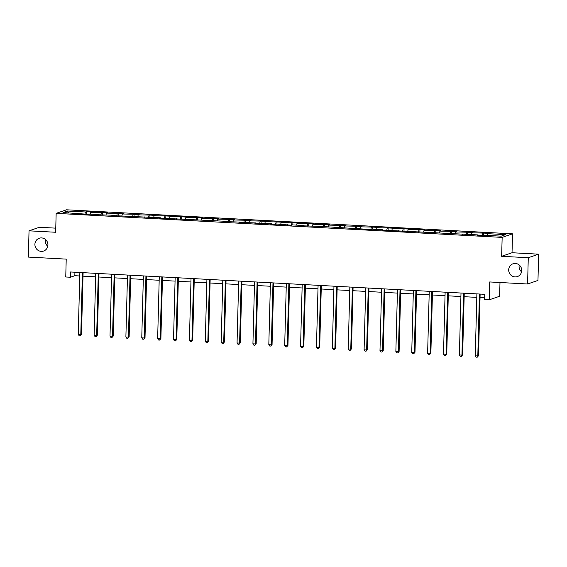 <?xml version="1.0" encoding="UTF-8"?>
<svg xmlns="http://www.w3.org/2000/svg" width="567" height="567" viewBox="0 0 567 567"><rect width="100%" height="100%" fill="white"/><g stroke="black" fill="none" stroke-linecap="round" stroke-linejoin="round"><path stroke-width="0.85" d="M47.777 246.284A6.761 6.485 71.1 0 1 45.438 239.444M47.933 244.994A6.761 6.485 71.1 0 1 43.609 251.039A6.761 6.485 71.1 0 1 34.906 244.292A6.761 6.485 71.1 0 1 39.229 238.246A6.761 6.485 71.1 0 1 47.933 244.994M521.562 271.82A6.761 6.485 71.1 0 1 519.223 264.98M521.718 270.53A6.761 6.485 71.1 0 1 517.395 276.576A6.761 6.485 71.1 0 1 508.691 269.828A6.761 6.485 71.1 0 1 513.015 263.783A6.761 6.485 71.1 0 1 521.718 270.53M538.65 254.179L512.029 252.74L501.653 256.298L528.274 257.73L538.65 254.179L537.963 280.438L527.586 283.996L489.718 281.955L489.25 299.808L499.626 296.257L499.988 282.508M528.274 257.73L527.586 283.996M55.764 228.154L39.414 227.268L29.037 230.826L28.35 257.085L66.219 259.126L65.751 276.987L70.386 277.235L74.83 275.711L79.77 275.98M512.525 233.831L66.53 209.797L56.154 213.355L502.149 237.389L512.525 233.831L512.029 252.74M84.93 214.099L85.497 211.994L86.439 211.675L86.382 213.802M68.55 212.838L67.48 211.023L85.497 211.994M90.118 214L90.585 212.271L91.528 211.952L86.439 211.675M90.585 212.271L102.315 212.533L102.258 214.659M106.001 214.858L106.468 213.128L107.404 212.802L102.315 212.533M106.468 213.128L118.198 213.383L118.142 215.517M121.884 215.715L122.352 213.986L123.287 213.66L118.198 213.383M122.352 213.986L134.081 214.241L134.025 216.367M137.767 216.573L138.228 214.836L139.17 214.517L134.081 214.241M138.228 214.836L149.957 215.099L149.908 217.225M153.643 217.43L154.111 215.694L155.053 215.375L149.957 215.099M154.111 215.694L165.84 215.956L165.784 218.082M169.526 218.281L169.994 216.551L170.929 216.225L165.84 215.956M169.994 216.551L181.723 216.807L181.667 218.94M185.409 219.138L185.87 217.409L186.812 217.083L181.723 216.807M185.87 217.409L197.607 217.664L197.55 219.79M201.285 219.996L201.753 218.26L202.695 217.941L197.607 217.664M201.753 218.26L213.483 218.522L213.426 220.648M217.168 220.854L217.636 219.117L218.571 218.798L213.483 218.522M217.636 219.117L229.366 219.379L229.309 221.506M233.051 221.704L233.519 219.975L234.454 219.649L229.366 219.379M233.519 219.975L245.249 220.237L245.192 222.363M248.934 222.562L249.395 220.832L250.338 220.506L245.249 220.237M249.395 220.832L261.125 221.087L261.075 223.214M264.81 223.419L265.278 221.683L266.221 221.364L261.125 221.087M265.278 221.683L277.008 221.945L276.951 224.071M280.693 224.277L281.161 222.54L282.097 222.221L277.008 221.945M281.161 222.54L292.891 222.803L292.834 224.929M296.576 225.127L297.037 223.398L297.98 223.079L292.891 222.803M297.037 223.398L308.774 223.66L308.717 225.786M312.452 225.985L312.92 224.256L313.863 223.93L308.774 223.66M312.92 224.256L324.65 224.511L324.593 226.637M328.336 226.843L328.803 225.106L329.739 224.787L324.65 224.511M328.803 225.106L340.533 225.368L340.476 227.495M344.219 227.7L344.686 225.964L345.622 225.645L340.533 225.368M344.686 225.964L356.416 226.226L356.36 228.352M360.102 228.551L360.562 226.821L361.505 226.502L356.416 226.226M360.562 226.821L372.292 227.083L372.243 229.21M375.978 229.408L376.445 227.679L377.388 227.353L372.292 227.083M376.445 227.679L388.175 227.934L388.119 230.067M391.861 230.266L392.329 228.536L393.264 228.21L388.175 227.934M392.329 228.536L404.058 228.792L404.002 230.918M407.744 231.123L408.205 229.387L409.147 229.068L404.058 228.792M408.205 229.387L419.941 229.649L419.885 231.775M423.62 231.981L424.088 230.245L425.03 229.926L419.941 229.649M424.088 230.245L435.817 230.507L435.761 232.633M439.503 232.831L439.971 231.102L440.906 230.776L435.817 230.507M439.971 231.102L451.701 231.357L451.644 233.491M455.386 233.689L455.854 231.96L456.789 231.634L451.701 231.357M455.854 231.96L467.584 232.215L467.527 234.341M471.269 234.547L471.73 232.81L472.672 232.491L467.584 232.215M471.73 232.81L483.46 233.072L483.41 235.199M487.145 235.404L487.613 233.668L488.556 233.349L483.46 233.072M487.613 233.668L505.629 234.639L501.2 236.155L483.183 235.185L482.241 235.511L477.152 235.234L478.094 234.915L381.867 230.103L382.803 229.777L372.016 229.196L371.073 229.522L324.374 226.63L318.342 226.68L319.278 226.353L302.459 225.822L303.402 225.496L292.607 224.915L291.672 225.241L276.731 224.057L275.789 224.383L270.7 224.107L271.636 223.788L254.817 223.249L255.76 222.93L238.934 222.399L239.876 222.073L223.058 221.541L223.993 221.215L159.533 218.118L160.468 217.792L111.89 215.552L112.826 215.226L96.007 214.695L96.943 214.369L85.213 214.113L63.043 212.547L67.48 211.023M489.25 299.808L484.615 299.56L484.757 294.308L70.521 271.983L70.386 277.235M97.049 214.751L96.943 214.369M100.813 214.95L101.38 212.852M112.925 215.602L112.826 215.226M116.696 215.807L117.256 213.709M128.808 216.459L128.709 216.084M132.579 216.665L133.139 214.567M144.691 217.317L144.592 216.941M148.455 217.522L149.022 215.417M160.567 218.175L160.468 217.792M164.338 218.373L164.905 216.275M176.45 219.032L176.351 218.649M180.221 219.231L180.781 217.133M192.333 219.883L192.234 219.507M196.097 220.088L196.664 217.99M208.217 220.74L208.11 220.365M211.98 220.946L212.547 218.841M224.093 221.598L223.993 221.215M227.863 221.796L228.423 219.698M239.976 222.455L239.876 222.073M243.746 222.654L244.306 220.556M255.859 223.306L255.76 222.93M259.622 223.511L260.189 221.413M271.735 224.163L271.636 223.788M275.505 224.369L276.072 222.264M287.618 225.021L287.519 224.645M291.388 225.227L291.948 223.122M303.501 225.879L303.402 225.496M307.264 226.077L307.831 223.979M319.384 226.729L319.278 226.353M323.147 226.935L323.714 224.837M335.26 227.587L335.161 227.211M339.031 227.792L339.59 225.694M351.143 228.444L351.044 228.069M354.914 228.65L355.474 226.545M367.026 229.302L366.927 228.919M370.79 229.5L371.357 227.402M382.902 230.152L382.803 229.777M386.673 230.358L387.24 228.26M398.785 231.01L398.686 230.634M402.556 231.216L403.116 229.118M414.668 231.868L414.569 231.492M418.432 232.073L418.999 229.968M430.551 232.725L430.445 232.342M434.315 232.924L434.882 230.826M446.427 233.583L446.328 233.2M450.198 233.781L450.758 231.683M462.311 234.433L462.211 234.058M466.081 234.639L466.641 232.541M478.194 235.291L478.094 234.915M481.957 235.496L482.524 233.391M501.653 256.298L502.149 237.389M29.037 230.826L55.658 232.257L56.154 213.355M83.009 276.157L95.653 276.838M98.892 277.008L111.536 277.688M114.775 277.865L127.419 278.546M130.658 278.723L143.295 279.403M146.534 279.581L159.178 280.261M162.417 280.431L175.061 281.112M178.3 281.289L190.937 281.969M194.176 282.146L206.82 282.827M210.059 283.004L222.703 283.684M225.942 283.854L238.587 284.542M241.825 284.712L254.463 285.392M257.702 285.57L270.346 286.25M273.585 286.427L286.229 287.108M289.468 287.278L302.105 287.965M305.344 288.135L317.988 288.816M321.227 288.993L333.871 289.673M337.11 289.85L349.754 290.531M352.993 290.708L365.63 291.388M368.869 291.558L381.513 292.239M384.752 292.416L397.396 293.096M400.635 293.274L413.272 293.954M416.511 294.131L429.155 294.812M432.394 294.982L445.038 295.669M448.277 295.839L460.921 296.52M464.16 296.697L476.797 297.377M480.036 297.555L484.665 297.803M74.922 272.224L74.83 275.711M81.166 213.894L81.067 213.518M479.434 294.025L477.811 355.956L475.266 355.814L476.89 293.883M480.129 294.06L478.513 355.715L477.811 355.956L477.223 357.203L476.209 357.153L475.266 355.814M478.513 355.715L477.223 357.203M463.558 293.167L461.935 355.098L459.39 354.956L461.006 293.033M464.245 293.203L462.637 354.857L461.935 355.098L461.347 356.352L460.326 356.296L459.39 354.956M462.637 354.857L461.347 356.352M447.675 292.31L446.052 354.24L443.507 354.106L445.13 292.175M448.369 292.345L446.753 353.999L446.052 354.24L445.464 355.495L444.443 355.438L443.507 354.106M446.753 353.999L445.464 355.495M431.792 291.452L430.169 353.383L427.624 353.248L429.247 291.318M432.486 291.495L430.87 353.142L430.169 353.383L429.58 354.637L428.567 354.581L427.624 353.248M430.87 353.142L429.58 354.637M415.909 290.602L414.293 352.532L411.741 352.39L413.364 290.46M416.603 290.637L414.994 352.291L414.293 352.532L413.697 353.78L412.684 353.723L411.741 352.39M414.994 352.291L413.697 353.78M400.033 289.744L398.41 351.675L395.865 351.533L397.488 289.609M400.727 289.78L399.111 351.434L398.41 351.675L397.821 352.922L396.801 352.872L395.865 351.533M399.111 351.434L397.821 352.922M384.15 288.887L382.527 350.817L379.982 350.682L381.605 288.752M384.844 288.922L383.228 350.576L382.527 350.817L381.938 352.072L380.918 352.015L379.982 350.682M383.228 350.576L381.938 352.072M368.267 288.029L366.643 349.959L364.099 349.825L365.722 287.894M368.961 288.071L367.345 349.719L366.643 349.959L366.055 351.214L365.042 351.157L364.099 349.825M367.345 349.719L366.055 351.214M352.39 287.178L350.767 349.102L348.223 348.967L349.839 287.037M353.078 287.214L351.469 348.868L350.767 349.102L350.179 350.356L349.159 350.3L348.223 348.967M351.469 348.868L350.179 350.356M336.507 286.321L334.884 348.251L332.34 348.11L333.963 286.179M337.202 286.356L335.586 348.01L334.884 348.251L334.296 349.499L333.276 349.449L332.34 348.11M335.586 348.01L334.296 349.499M320.624 285.463L319.001 347.394L316.457 347.259L318.08 285.329M321.319 285.499L319.703 347.153L319.001 347.394L318.413 348.648L317.4 348.592L316.457 347.259M319.703 347.153L318.413 348.648M304.741 284.606L303.125 346.536L300.574 346.402L302.197 284.471M305.436 284.648L303.827 346.295L303.125 346.536L302.53 347.791L301.516 347.734L300.574 346.402M303.827 346.295L302.53 347.791M288.865 283.755L287.242 345.679L284.698 345.544L286.321 283.613M289.56 283.791L287.944 345.438L287.242 345.679L286.654 346.933L285.633 346.876L284.698 345.544M287.944 345.438L286.654 346.933M272.982 282.898L271.359 344.828L268.815 344.686L270.438 282.756M273.677 282.933L272.061 344.587L271.359 344.828L270.771 346.076L269.75 346.026L268.815 344.686M272.061 344.587L270.771 346.076M257.099 282.04L255.476 343.971L252.932 343.836L254.555 281.905M257.794 282.075L256.178 343.73L255.476 343.971L254.888 345.225L253.874 345.168L252.932 343.836M256.178 343.73L254.888 345.225M241.223 281.182L239.6 343.113L237.056 342.978L238.672 281.048M241.911 281.225L240.302 342.872L239.6 343.113L239.012 344.367L237.991 344.311L237.056 342.978M240.302 342.872L239.012 344.367M225.34 280.325L223.717 342.255L221.173 342.121L222.796 280.19M226.035 280.367L224.419 342.014L223.717 342.255L223.129 343.51L222.108 343.453L221.173 342.121M224.419 342.014L223.129 343.51M209.457 279.474L207.834 341.405L205.289 341.263L206.912 279.333M210.151 279.51L208.536 341.164L207.834 341.405L207.246 342.652L206.232 342.603L205.289 341.263M208.536 341.164L207.246 342.652M193.574 278.617L191.958 340.547L189.406 340.406L191.029 278.482M194.268 278.652L192.66 340.306L191.958 340.547L191.363 341.802L190.349 341.745L189.406 340.406M192.66 340.306L191.363 341.802M177.698 277.759L176.075 339.69L173.53 339.555L175.153 277.624M178.392 277.795L176.776 339.449L176.075 339.69L175.487 340.944L174.466 340.887L173.53 339.555M176.776 339.449L175.487 340.944M161.815 276.902L160.192 338.832L157.647 338.697L159.27 276.767M162.509 276.944L160.893 338.591L160.192 338.832L159.603 340.087L158.583 340.03L157.647 338.697M160.893 338.591L159.603 340.087M145.932 276.051L144.309 337.982L141.764 337.84L143.387 275.909M146.626 276.086L145.01 337.741L144.309 337.982L143.72 339.229L142.707 339.172L141.764 337.84M145.01 337.741L143.72 339.229M130.056 275.193L128.433 337.124L125.888 336.982L127.504 275.059M130.743 275.229L129.134 336.883L128.433 337.124L127.844 338.371L126.824 338.322L125.888 336.982M129.134 336.883L127.844 338.371M114.173 274.336L112.55 336.266L110.005 336.132L111.628 274.201M114.867 274.371L113.251 336.025L112.55 336.266L111.961 337.521L110.941 337.464L110.005 336.132M113.251 336.025L111.961 337.521M98.289 273.478L96.666 335.409L94.122 335.274L95.745 273.344M98.984 273.521L97.368 335.168L96.666 335.409L96.078 336.663L95.065 336.607L94.122 335.274M97.368 335.168L96.078 336.663M82.406 272.628L80.79 334.551L78.239 334.417L79.862 272.486M83.101 272.663L81.485 334.317L80.79 334.551L80.195 335.806L79.182 335.749L78.239 334.417M81.485 334.317L80.195 335.806"/></g></svg>
